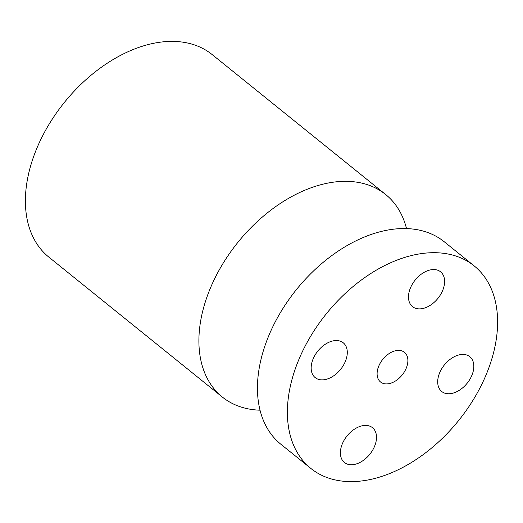 <?xml version="1.0" encoding="UTF-8"?>
<svg xmlns="http://www.w3.org/2000/svg" width="523" height="523" viewBox="0 0 523 523"><rect width="100%" height="100%" fill="white"/><g stroke="black" fill="none" stroke-linecap="round" stroke-linejoin="round"><path stroke-width="0.78" d="M445.91 363.165A22.358 14.611 -51.1 0 1 469.798 356.693A22.358 14.611 -51.1 0 1 465.62 385.02A22.358 14.611 -51.1 0 1 441.726 391.498A22.358 14.611 -51.1 0 1 445.91 363.165M474.165 265.893L444.223 241.744A130.083 85.001 128.9 0 0 361.89 238.083A130.083 85.001 128.9 0 0 267.541 338.78A130.083 85.001 128.9 0 0 280.884 444.262L310.825 468.412A130.083 85.001 128.9 0 0 393.159 472.073A130.083 85.001 128.9 0 0 487.508 371.376A130.083 85.001 128.9 0 0 474.165 265.893A130.083 85.001 128.9 0 0 391.832 262.232A130.083 85.001 128.9 0 0 297.482 362.929A130.083 85.001 128.9 0 0 310.825 468.412M411.405 305.576A22.358 14.611 -51.1 0 1 415.916 279.158A22.358 14.611 -51.1 0 1 440.582 271.816A22.358 14.611 -51.1 0 1 441.68 272.856A22.358 14.611 -51.1 0 1 437.169 299.28A22.358 14.611 -51.1 0 1 412.51 306.622A22.358 14.611 -51.1 0 1 411.405 305.576M339.081 371.134A22.358 14.611 -51.1 0 1 315.192 377.613A22.358 14.611 -51.1 0 1 319.37 349.286A22.358 14.611 -51.1 0 1 343.265 342.807A22.358 14.611 -51.1 0 1 339.081 371.134M373.585 428.729A22.358 14.611 -51.1 0 1 369.075 455.147A22.358 14.611 -51.1 0 1 344.409 462.489A22.358 14.611 -51.1 0 1 343.31 461.443A22.358 14.611 -51.1 0 1 347.821 435.025A22.358 14.611 -51.1 0 1 372.481 427.683A22.358 14.611 -51.1 0 1 373.585 428.729M260.042 410.195A130.083 85.001 -51.1 0 1 222.334 397.035A130.083 85.001 -51.1 0 1 208.991 291.553A130.083 85.001 -51.1 0 1 303.34 190.862A130.083 85.001 -51.1 0 1 385.667 194.523A130.083 85.001 -51.1 0 1 406.515 228.584M385.667 194.523L212.175 54.588A130.083 85.001 128.9 0 0 129.841 50.927A130.083 85.001 128.9 0 0 35.492 151.624A130.083 85.001 128.9 0 0 48.835 257.107L222.334 397.035M392.59 382.522A19.057 12.454 128.9 0 0 406.41 367.774A19.057 12.454 128.9 0 0 404.456 352.319A19.057 12.454 128.9 0 0 392.4 351.783A19.057 12.454 128.9 0 0 378.58 366.531A19.057 12.454 128.9 0 0 380.535 381.986A19.057 12.454 128.9 0 0 392.59 382.522"/></g></svg>
